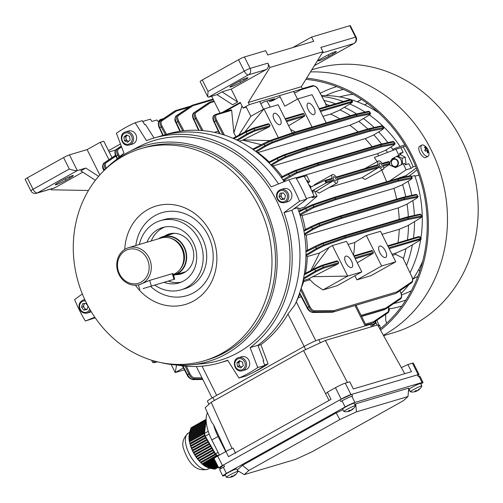 <?xml version="1.0" encoding="UTF-8"?>
<svg xmlns="http://www.w3.org/2000/svg" width="503" height="503" viewBox="0 0 503 503"><rect width="100%" height="100%" fill="white"/><g stroke="black" fill="none" stroke-linecap="round" stroke-linejoin="round"><path stroke-width="0.75" d="M200.785 462.597L199.804 461.553A20.409 9.205 -119.2 0 1 190.209 444.495A20.409 9.205 -119.2 0 1 190.153 444.3A20.409 9.205 -119.2 0 1 190.103 444.092L204.79 435.9L204.664 435.026L189.889 443.3L190.115 444.086L205.067 435.724M214.724 468.708L215.089 469.079L218.396 467.23M218.321 467.073L214.618 469.142L213.398 468.953L217.975 466.388M212.87 468.438L213.398 468.953M217.805 466.048L212.807 468.846L211.662 468.62L217.466 465.369M211.115 468.111L211.662 468.62M217.296 465.03L211.103 468.494L210.028 468.224L216.956 464.344M209.474 467.721L210.028 468.224M216.787 464.005L209.506 468.079L208.506 467.765L216.441 463.326M207.953 467.262L208.506 467.765M216.271 462.986L208.028 467.595L207.11 467.237L215.932 462.301M206.557 466.74L207.11 467.237M215.762 461.961L206.67 467.048L205.834 466.646L215.422 461.282M205.281 466.143L205.834 466.646M215.246 460.943L205.438 466.432L204.671 465.985L214.907 460.258M204.13 465.476L204.671 465.985M214.737 459.918L204.312 465.753L203.621 465.262L214.397 459.239M203.093 464.753L203.621 465.262M214.228 458.899L203.294 465.011L202.615 464.439L217.271 456.234L217.101 455.611L216.636 455.429L202.024 463.867L200.999 462.823L215.881 454.473L205.262 436.202L204.476 433.404L206.079 420.244M201.86 463.697L202.615 464.439M200.446 462.219L199.358 460.993L214.379 452.587L215.177 453.976L200.42 462.207L201.005 462.829L215.881 454.473M200.42 462.207L200.986 462.81M198.83 460.371L197.805 459.101L213.171 450.506L213.976 451.895L198.792 460.358L199.358 460.993M197.308 458.459L196.359 457.158L211.97 448.418L212.775 449.808L197.264 458.459L197.805 459.101M195.906 456.491L195.032 455.14L210.77 446.337L211.574 447.727L195.849 456.491L196.359 457.158M194.617 454.454L193.825 453.065L209.569 444.256L210.367 445.645L194.56 454.46L195.032 455.14M193.448 452.354L192.737 450.914L208.368 442.168L209.166 443.558L193.391 452.36L193.825 453.065M192.398 450.185L191.762 448.701L207.167 440.087L207.965 441.477L192.347 450.185L192.737 450.914M191.461 447.953L190.901 446.431L205.96 438L206.764 439.389L191.423 447.947L191.762 448.701M190.631 445.658L190.178 444.237L204.828 436.038L205.564 437.308L190.606 445.645L190.901 446.431M189.889 443.3L190.153 444.3M202.722 464.539L215.498 457.39M216.699 455.655L215.668 454.618M204.564 435.089L204.161 433.643L204.52 434.001L204.558 433.687M189.763 442.854L189.499 441.848L204.161 433.643M208.242 431.297L204.476 433.404L204.08 432.982L189.348 441.219L189.524 441.904M189.348 441.219L189.185 440.345L204.205 431.945L204.608 432.347M204.08 432.982L204.205 431.945M204.671 431.832L204.268 431.429L189.122 439.899L189.285 440.59M189.122 439.899L189.027 438.987L204.394 430.392L204.796 430.794M204.268 431.429L204.394 430.392M204.859 430.272L204.457 429.87L188.996 438.522L189.147 439.22M188.996 438.522L188.971 437.572L204.589 428.839L204.985 429.241M204.457 429.87L204.589 428.839M205.048 428.719L204.652 428.317L188.983 437.082L189.122 437.786M188.983 437.082L189.034 436.088L204.778 427.286L205.174 427.688M204.652 428.317L204.778 427.286M205.237 427.166L204.84 426.764L189.084 435.579L189.222 436.283M189.084 435.579L189.216 434.535L204.966 425.727L205.362 426.129M204.84 426.764L204.966 425.727M205.425 425.613L205.029 425.211L189.304 434.007L189.442 434.711M189.304 434.007L189.518 432.92L205.155 424.174L205.551 424.576M205.029 425.211L205.155 424.174M205.614 424.06L205.218 423.658L189.65 432.366L189.794 433.07M189.65 432.366L189.939 431.241L205.343 422.621L205.74 423.023M205.218 423.658L205.343 422.621M205.802 422.507L205.406 422.105L190.103 430.662L190.26 431.36M190.103 430.662L190.467 429.493L205.532 421.068L205.928 421.47M205.406 422.105L205.532 421.068M205.991 420.954L205.595 420.552L190.662 428.902L190.832 429.587M190.662 428.902L191.052 427.808L205.771 419.565L206.142 419.942M205.595 420.552L205.708 419.609M191.052 427.808L205.771 419.565M206.142 419.326L191.505 427.764M191.448 427.55L206.142 419.276M199.326 460.981L214.379 452.587M197.761 459.101L213.171 450.506M196.308 457.158L211.97 448.418M194.975 455.146L211.009 446.174M193.768 453.065L209.569 444.256M192.68 450.914L208.368 442.168M191.718 448.701L207.167 440.087M190.87 446.419L205.96 438M202.149 463.967L217.101 455.611M217.824 456.007L215.636 454.052M201.206 463.043A20.535 9.261 -119.2 0 1 190.14 444.47A20.535 9.261 -119.2 0 1 189.618 442.319M205.262 436.202L209.191 434.007M215.441 453.851L218.088 452.367M217.428 455.863L219.321 454.8M404.745 373.698L401.331 367.605L407.883 364.562L411.46 371.704L353.364 388.945L349.786 381.802L345.247 383.148L350.968 394.578A8.023 0.723 153.4 0 0 341.185 399.118L222.458 465.533A8.023 0.723 153.4 0 0 218.824 468.079A8.023 0.723 153.4 0 0 219.748 467.979L220.452 467.771L220.911 468.689M347.441 382.494L325.366 340.443L377.627 324.938L401.356 367.592M345.247 383.148A8.023 0.723 -26.6 0 0 335.457 387.694L327.428 392.183L325.611 393.824L329.05 400.419M325.366 340.443L303.573 350.566L325.661 393.78M303.573 350.566L211.172 402.274L205.18 407.675L211.776 422.419L213.63 424.84L226.017 451.424M232.053 448.494L211.172 402.274M327.428 392.183L331.005 399.325L228.513 456.661L225.922 451.48A6.206 0.56 -26.6 0 1 233.115 448.085L235.599 453.304M225.715 451.593L218.063 436.478A30.482 13.744 -119.2 0 1 213.63 424.84M208.934 404.299L207.431 401.3A12.034 1.088 -26.6 0 1 212.882 397.483L304.114 346.454A12.034 1.088 -26.6 0 1 318.789 339.638L370.415 324.316A12.034 1.088 -26.6 0 1 371.805 324.171L372.893 326.346M417.842 375.647A8.023 0.723 153.4 0 0 419.074 374.546A8.023 0.723 153.4 0 0 418.15 374.641L350.968 394.578M407.883 364.562L412.429 363.21A8.023 0.723 -26.6 0 1 413.353 363.116L419.074 374.546M219.465 455.089L211.813 439.974A30.482 13.744 -119.2 0 1 207.425 412.693M225.922 451.48L217.717 456.07L222.458 465.533M218.824 468.079L214.083 458.61A8.023 0.723 -26.6 0 1 217.717 456.07M303.623 201.301A133.157 118.243 73.5 0 1 303.718 201.54L291.815 210.311A117.111 104.002 -106.5 0 1 257.92 345.303L250.142 347.611L257.731 367.555A137.967 122.518 73.5 0 1 248.589 373.27A137.967 122.518 73.5 0 1 238.982 378.042L246.055 375.948A137.967 122.518 -106.5 0 0 255.662 371.17A137.967 122.518 -106.5 0 0 264.804 365.461L263.056 360.871L263.761 360.657A133.157 118.243 73.5 0 1 263.138 361.097M175.874 274.644A20.856 18.523 -106.5 0 0 180.973 273.965A20.856 18.523 -106.5 0 0 184.343 272.544A20.856 18.523 -106.5 0 0 192.127 246.759A20.856 18.523 -106.5 0 0 169.109 233.977A20.856 18.523 -106.5 0 0 165.745 235.404A20.856 18.523 -106.5 0 0 164.462 236.196M170.184 233.7A20.856 18.523 -106.5 0 0 167.864 234.769A20.856 18.523 -106.5 0 0 166.581 235.567M164.11 282.353A28.878 25.64 -106.5 0 0 179.011 282.919A28.878 25.64 -106.5 0 0 183.677 280.951A28.878 25.64 -106.5 0 0 194.454 245.244A28.878 25.64 -106.5 0 0 162.588 227.551A28.878 25.64 -106.5 0 0 157.923 229.519A28.878 25.64 -106.5 0 0 147.002 242.213M164.739 227.023A28.878 25.64 -106.5 0 0 162.167 228.255A28.878 25.64 -106.5 0 0 151.246 240.956M154.773 285.126A36.097 32.054 -106.5 0 0 181.067 289.835L184.601 288.791A36.097 32.054 -106.5 0 0 190.436 286.326A36.097 32.054 -106.5 0 0 203.904 241.698A36.097 32.054 -106.5 0 0 164.066 219.578L160.532 220.628A36.097 32.054 -106.5 0 0 154.704 223.087A36.097 32.054 -106.5 0 0 139.331 244.489M181.067 289.835A36.097 32.054 -106.5 0 0 186.896 287.376A36.097 32.054 -106.5 0 0 200.37 242.748A36.097 32.054 -106.5 0 0 160.532 220.628M135.408 285.226A51.337 45.591 -106.5 0 0 193.693 300.951A51.337 45.591 -106.5 0 0 210.788 232.864A51.337 45.591 -106.5 0 0 147.907 209.518A51.337 45.591 -106.5 0 0 124.775 249.394M150.548 286.377A43.315 38.467 -106.5 0 0 193.655 292.759A43.315 38.467 -106.5 0 0 208.079 235.31A43.315 38.467 -106.5 0 0 155.018 215.611A43.315 38.467 -106.5 0 0 135.829 245.527M123.266 156.112A110.698 98.299 -106.5 0 0 81.951 292.972A110.698 98.299 -106.5 0 0 204.117 360.814A110.698 98.299 -106.5 0 0 221.993 353.263A110.698 98.299 -106.5 0 0 263.308 216.403A110.698 98.299 -106.5 0 0 141.142 148.567A110.698 98.299 -106.5 0 0 123.266 156.112M204.117 360.814L207.651 359.764A110.698 98.299 -106.5 0 0 225.526 352.213A110.698 98.299 -106.5 0 0 266.841 215.353A110.698 98.299 -106.5 0 0 144.675 147.517L141.142 148.567M160.564 362.531A112.546 99.94 -106.5 0 0 191.53 364.788A112.546 99.94 -106.5 0 0 226.35 353.861A112.546 99.94 -106.5 0 0 264.521 205.991A112.546 99.94 -106.5 0 0 128.422 152.101A112.546 99.94 -106.5 0 0 125.976 153.421A112.546 99.94 -106.5 0 0 103.7 170.882M191.53 364.788L202.728 363.688A114.709 101.864 -106.5 0 0 238.215 352.553A114.709 101.864 -106.5 0 0 277.122 201.841A114.709 101.864 -106.5 0 0 138.407 146.914L128.422 152.101M257.731 367.555L264.804 365.461M116.262 159.703A117.111 104.002 -106.5 0 1 123.989 153.201L116.4 133.257A137.967 122.518 73.5 0 1 135.15 122.77L142.223 120.67L144.826 124.775L145.537 124.568L154.088 138.029M284.189 181.646A117.111 104.002 -106.5 0 0 283 179.892A117.111 104.002 -106.5 0 0 281.517 177.785A117.111 104.002 -106.5 0 0 270.771 164.795A117.111 104.002 -106.5 0 0 268.916 162.884A117.111 104.002 -106.5 0 0 255.618 151.334A117.111 104.002 -106.5 0 0 253.317 149.668A117.111 104.002 -106.5 0 0 246.231 145.046A117.111 104.002 -106.5 0 0 236.718 139.966A117.111 104.002 -106.5 0 0 233.794 138.646A117.111 104.002 -106.5 0 0 222.999 134.634A117.111 104.002 -106.5 0 0 219.968 133.748A117.111 104.002 -106.5 0 0 201.741 130.516A117.111 104.002 -106.5 0 0 199.069 130.34A117.111 104.002 -106.5 0 0 182.727 130.887A117.111 104.002 -106.5 0 0 180.319 131.214A117.111 104.002 -106.5 0 0 167.543 134.037L161.532 135.823A117.111 104.002 -106.5 0 1 278.511 183.941A117.111 104.002 -106.5 0 0 161.532 135.823L153.755 138.13A117.111 104.002 -106.5 0 0 146.486 140.62L135.15 122.77M153.755 138.13A117.111 104.002 -106.5 0 1 271.161 186.902L288.766 179.797A137.967 122.518 73.5 0 1 299.499 201.231L284.038 212.618L291.815 210.311A117.111 104.002 -106.5 0 1 257.92 345.303L263.761 360.657M94.803 317.204L85.365 321.015A137.967 122.518 73.5 0 1 74.633 299.587L82.329 293.915M85.365 321.015L95.212 317.795M238.982 378.042L227.645 360.192A117.111 104.002 -106.5 0 1 220.377 362.682A117.111 104.002 -106.5 0 1 177.188 365.052M299.499 201.231L306.572 199.131A137.967 122.518 -106.5 0 0 295.839 177.704L288.766 179.797M303.718 201.54L306.572 199.131M250.142 347.611A117.111 104.002 -106.5 0 0 284.038 212.618M168.323 281.083A28.878 25.64 -106.5 0 0 181.105 282.183M177.993 274.016A20.856 18.523 -106.5 0 0 182.023 273.619M241.798 366.964A3.207 2.848 73.5 0 1 240.836 366.712A3.207 2.848 73.5 0 1 238.982 364.153A3.207 2.848 73.5 0 1 239.956 361.236A3.207 2.848 73.5 0 1 240.233 361.028M238.548 357.652A6.816 6.055 73.5 0 1 239.403 357.47A6.816 6.055 73.5 0 1 246.42 362.94A6.816 6.055 73.5 0 1 242.427 370.724L241.541 370.912C234.253 372.239 231.336 359.375 238.548 357.652L241.641 356.734A6.816 6.055 73.5 0 1 242.503 356.552A6.816 6.055 73.5 0 1 249.513 362.022A6.816 6.055 73.5 0 1 245.521 369.806L242.427 370.724A6.816 6.055 73.5 0 1 241.572 370.906M241.654 367.089L239.277 365.977L238.686 362.33L240.208 361.022M236.919 362.852L239.459 360.67L242.584 362.135L243.175 365.782L240.635 367.97L237.504 366.505L236.919 362.852L238.686 362.33M239.277 365.977L237.504 366.505M308.817 184.714L310.678 186.28L309.741 186.556M310.678 186.28L310.904 188.952M225.445 475.316L223.678 475.838A8.023 0.723 -26.6 0 1 222.76 475.932L219.679 469.789A8.023 0.723 -26.6 0 1 223.319 467.249L224.564 466.551L223.709 464.835L339.934 399.822L340.789 401.532L342.04 400.834A8.023 0.723 -26.6 0 1 351.823 396.289L352.534 396.081L351.672 394.365L417.446 374.854L418.301 376.565L419.012 376.357A8.023 0.723 -26.6 0 1 419.936 376.263L423.01 382.406A8.023 0.723 -26.6 0 1 420.854 384.085M222.76 475.932A8.023 0.723 -26.6 0 1 226.394 473.392L345.115 406.977A8.023 0.723 -26.6 0 1 354.904 402.431L422.086 382.5A8.023 0.723 -26.6 0 1 423.01 382.406M336.155 412.919L339.865 419.559L356.457 411.85L355.728 403.834L408.763 388.096L407.977 396.565L403.375 400.715L312.338 451.637L295.745 459.346L244.225 474.631L248.828 470.481L242.427 465.35L336.155 412.919L342.996 409.744M237.183 470.085L242.427 465.35M237.372 470.468L244.225 474.631M354.64 404.337L355.728 403.834M356.457 411.85L407.977 396.565M339.865 419.559L248.828 470.481M409.649 390.385L408.493 391.032M238.818 471.349L237.831 471.638M223.709 464.835L220.452 467.771M351.672 394.365L339.934 399.822M233.87 475.681L233.964 475.876A10.406 4.69 -119.2 0 0 234.241 475.719A10.431 10.431 0 0 0 237.869 471.556A6.42 0.578 153.4 0 0 237.881 471.474L236.643 469.016A6.42 0.578 153.4 0 0 235.907 469.092A6.42 0.578 153.4 0 0 229.318 472.053A6.42 0.578 153.4 0 0 225.168 474.763L226.4 477.221A6.42 0.578 153.4 0 0 226.469 477.265A10.431 10.431 0 0 0 230.097 477.328A10.205 4.445 94.3 0 0 230.154 477.322M237.881 471.474A6.42 0.578 153.4 0 0 237.139 471.556A6.42 0.578 153.4 0 0 229.311 475.19A6.42 0.578 153.4 0 0 226.4 477.221M233.964 475.876A10.406 9.236 -106.5 0 0 235.706 474.342A10.205 3.521 -151.2 0 1 235.083 474.53A10.406 9.236 73.5 0 1 233.342 476.058A10.406 4.69 -119.2 0 1 232.015 475.951A10.205 7.388 118.8 0 1 231.474 476.284A10.205 7.388 118.8 0 1 230.915 476.567A10.406 4.69 60.8 0 0 232.241 476.674A10.406 9.236 73.5 0 1 230.066 477.334A10.205 4.445 94.3 0 0 230.097 477.328M231.43 477.001A10.406 9.236 -106.5 0 0 232.864 476.492A10.406 4.69 60.8 0 0 233.694 475.813M232.656 476.071L232.864 476.492M231.914 476.02L232.241 476.674M282.372 192.989A3.207 2.848 73.5 0 0 281.315 194.435L280.756 196.12L282.9 199.069L284.509 198.867A3.207 2.848 73.5 0 1 281.825 197.597A3.207 2.848 73.5 0 1 281.19 196.063A3.207 2.848 73.5 0 1 281.315 194.435L281.774 193.064M280.762 189.562L283.855 188.644A6.816 6.055 73.5 0 1 291.815 194.416A6.816 6.055 73.5 0 1 287.735 201.716L284.641 202.634A6.816 6.055 73.5 0 0 288.722 195.334A6.816 6.055 73.5 0 0 280.762 189.562C277.625 190.8 276.229 193.246 276.575 196.906C277.782 201.357 280.473 203.269 284.641 202.634M281.133 199.597L278.983 196.642L280.114 193.271L283.384 192.863L285.528 195.812L284.402 199.182L281.133 199.597L282.9 199.069M280.756 196.12L278.983 196.642M419.722 146.254A6.42 2.892 60.8 0 0 419.665 146.285A6.42 2.892 60.8 0 0 420.238 153.239A6.42 2.892 60.8 0 0 425.871 157.514A6.42 2.892 60.8 0 0 425.928 157.489A6.42 2.892 60.8 0 0 425.984 157.452M424.192 145.499A6.42 2.892 60.8 0 0 421.872 145.053A6.42 2.892 60.8 0 0 421.816 145.078A6.42 2.892 60.8 0 0 422.357 151.969A6.42 2.892 60.8 0 0 428.028 156.314A6.42 2.892 60.8 0 0 428.084 156.282A6.42 2.892 60.8 0 0 428.971 154.037A10.431 10.431 0 0 0 424.192 145.499M424.614 149.976A10.205 5.583 62.1 0 1 424.966 150.592A10.205 5.583 62.1 0 1 425.293 151.214L426.689 150.498A10.406 9.287 63.6 0 1 427.512 152.918A10.205 2.125 -1.5 0 0 428.084 152.635A10.406 9.287 -116.4 0 0 427.254 150.215L427.896 149.925A10.205 10.186 41.8 0 0 427.217 148.687L426.582 148.976A10.406 9.287 -116.4 0 0 424.997 146.983A10.205 2.477 124 0 0 424.425 147.266A10.406 9.287 63.6 0 1 426.01 149.259L424.614 149.976M424.658 150.051L426.582 148.976M424.727 150.177L427.217 148.687M426.701 150.529L427.254 150.215M427.437 152.591L428.084 152.635M424.645 150.026L426.01 149.259M424.695 147.549L424.997 146.983M402.595 164.097L402.136 158.231L405.28 157.301L406.066 164.632M401.268 164.783A5.816 5.162 -106.5 0 0 400.583 159.218A5.816 5.162 -106.5 0 0 396.232 156.596M400.086 154.377L405.28 157.301M402.136 158.231L397.559 155.911M379.639 163.066A2.408 1.088 60.8 0 0 379.539 163.11A2.408 1.088 60.8 0 0 379.708 165.632A2.408 1.088 60.8 0 0 381.79 167.354A2.408 1.088 60.8 0 0 381.89 167.31A2.408 1.088 60.8 0 0 381.72 164.789A2.408 1.088 60.8 0 0 379.639 163.066M333.671 176.704A2.408 1.088 60.8 0 0 333.571 176.748A2.408 1.088 60.8 0 0 333.74 179.269A2.408 1.088 60.8 0 0 335.822 180.992A2.408 1.088 60.8 0 0 335.922 180.948A2.408 1.088 60.8 0 0 335.752 178.427A2.408 1.088 60.8 0 0 333.671 176.704M365.417 179.25L365.033 179.464L362.078 177.704L378.734 167.436L337.463 179.684M332.929 180.049L332.766 181.074L325.825 183.136L326.441 181.973L332.929 180.049A4.81 2.169 60.8 0 0 336.891 183.136A4.81 2.169 60.8 0 0 337.098 183.048A4.81 2.169 60.8 0 0 337.136 178.804L378.897 166.411A4.81 2.169 60.8 0 0 382.858 169.498A4.81 2.169 60.8 0 0 383.066 169.41A4.81 2.169 60.8 0 0 383.104 165.16L389.592 163.236L389.85 164.041L383.682 168.392M378.897 166.411L378.734 167.436M319.449 192.888L319.065 193.108L316.11 191.341L332.766 181.074M379.784 252.619A6.42 2.892 -119.2 0 1 379.482 246.181A6.42 2.892 -119.2 0 1 385.443 250.94A6.42 2.892 -119.2 0 1 385.751 257.379A6.42 2.892 -119.2 0 1 379.784 252.619M313.903 108.076A6.42 2.892 60.8 0 0 307.943 103.316A6.42 2.892 60.8 0 0 308.245 109.755A6.42 2.892 60.8 0 0 314.205 114.514A6.42 2.892 60.8 0 0 313.903 108.076M274.298 119.827A6.42 2.892 -119.2 0 1 273.997 113.389A6.42 2.892 -119.2 0 1 279.957 118.148A6.42 2.892 -119.2 0 1 280.265 124.587A6.42 2.892 -119.2 0 1 274.298 119.827M351.496 261.013A6.42 2.892 60.8 0 0 345.536 256.247A6.42 2.892 60.8 0 0 345.844 262.692A6.42 2.892 60.8 0 0 351.804 267.451A6.42 2.892 60.8 0 0 351.496 261.013M389.687 180.866L406.185 169.8L403.18 163.796L395.61 167.618L389.938 165.261L389.58 164.28M399.948 154.1L403.123 152.327L400.834 147.75L403.117 146.845A137.168 121.808 73.5 0 1 408.486 156.64A137.168 121.808 73.5 0 1 413.133 166.845L415.579 166.116M403.117 146.845L405.594 146.109M378.828 171.781L375.2 173.812M364.801 168.593L378.363 161.01A4.81 2.169 60.8 0 1 382.525 164.009L389.02 162.085L388.605 161.545L389.85 164.041M310.772 187.053L324.536 180.552M362.078 177.704L329.232 187.449M378.363 161.01A4.81 2.169 60.8 0 0 378.325 165.254L336.557 177.647A4.81 2.169 60.8 0 0 332.395 174.648A4.81 2.169 60.8 0 0 332.357 178.898L331.578 178.452L324.661 180.508M326.032 182.973L324.787 180.476L325.862 180.822L326.441 181.973M159.08 121.676L158.91 120.927L159.596 120.035L160.602 119.469L161.092 119.708L160.602 119.469L161.092 119.708L158.91 120.927M161.884 119.714L161.092 119.708M160.633 119.45L159.596 120.035M389.46 162.777L392.227 158.678L398.885 155.22L395.88 149.221L374.364 157.452L377.105 161.708M381.758 170.14L386.675 181.759M400.834 147.75L395.88 149.221M406.185 169.8L411.133 168.329L408.845 163.752L405.311 164.802L404.594 163.374L403.18 163.796M397.376 178.609L406.103 175.56L416.321 167.952M413.133 166.845L411.133 168.329M397.923 156.131L400.3 154.805L398.885 155.22M403.123 152.327L399.583 153.377L400.3 154.805M376.942 325.145L375.842 322.222M393.258 150.221A117.111 104.002 -106.5 0 0 391.032 146.926A117.111 104.002 -106.5 0 1 392.629 149.265L404.84 144.845M387.863 142.601A117.111 104.002 -106.5 0 0 378.684 131.918A117.111 104.002 -106.5 0 1 387.863 142.601M374.207 127.511A117.111 104.002 -106.5 0 0 363.405 118.557A117.111 104.002 -106.5 0 1 374.207 127.511M356.589 113.942A117.111 104.002 -106.5 0 0 344.348 107.328A117.111 104.002 -106.5 0 1 356.589 113.942M335.602 103.769A117.111 104.002 -106.5 0 0 324.045 100.418A117.111 104.002 -106.5 0 1 335.602 103.769M406.556 265.326A117.111 104.002 -106.5 0 0 412.385 244.785A117.111 104.002 -106.5 0 1 406.556 265.326M413.447 238.171A117.111 104.002 -106.5 0 0 414.529 221.597A117.111 104.002 -106.5 0 1 413.447 238.171M414.378 215.397A117.111 104.002 -106.5 0 0 412.806 200.59A117.111 104.002 -106.5 0 1 414.378 215.397M411.831 195.34A117.111 104.002 -106.5 0 0 408.096 181.262A117.111 104.002 -106.5 0 1 411.831 195.34M406.474 176.559A117.111 104.002 -106.5 0 0 406.103 175.56M329.591 105.555A117.111 104.002 -106.5 0 0 326.139 104.398M350.478 115.665A117.111 104.002 -106.5 0 0 340.034 109.912M367.863 128.982A117.111 104.002 -106.5 0 0 358.771 121.368M381.57 144.015A117.111 104.002 -106.5 0 0 373.811 134.892M387.517 152.422A117.111 104.002 -106.5 0 0 385.939 150.051M400.313 177.949A117.111 104.002 -106.5 0 0 400.092 177.345M405.732 196.711A117.111 104.002 -106.5 0 0 402.595 184.626M408.348 216.743A117.111 104.002 -106.5 0 0 407.065 204.08M407.43 239.956A117.111 104.002 -106.5 0 0 408.505 225.225M403.419 258.712A117.111 104.002 -106.5 0 0 405.971 248.595M391.988 146.335A0.805 0.358 58.5 0 0 392.026 146.316L385.417 150.366L391.988 146.335C394.189 144.952 394.893 144.292 394.094 144.367L380.972 146.926A0.805 0.755 -101 0 0 381.261 145.864L394.786 143.336L394.069 141.903L380.733 144.814A0.805 0.755 -102.7 0 0 379.891 144.392L379.891 144.392A0.805 0.755 -102.7 0 0 379.859 144.399M378.734 155.779A112.779 100.154 -106.5 0 0 377.363 153.736L385.417 150.366M316.11 191.341L314.821 191.725M313.991 185.532L314.57 184.62L332.395 174.648M377.363 153.736L295.953 177.892M286.679 180.646L285.427 181.011A112.779 100.154 -106.5 0 1 285.497 181.118M296.33 178.527L304.108 176.22A137.168 121.808 73.5 0 1 314.124 196.22L312.13 197.704L317.079 196.239L304.208 207.236L299.637 208.594L297.543 207.77L293.727 208.908M300.285 210.411A112.779 100.154 -106.5 0 0 299.637 208.594M158.722 122.198L156.842 119.997L151.887 121.462L150.41 119.161L142.714 121.443M314.124 196.22L306.346 198.528A137.168 121.808 -106.5 0 0 297.411 180.37M258.008 345.536L260.875 344.687A117.111 104.002 -106.5 0 0 287.955 314.105L294.884 304.843A117.111 104.002 -106.5 0 0 299.669 292.909A117.111 104.002 -106.5 0 0 300.681 289.759A117.111 104.002 -106.5 0 0 303.617 278.077A117.111 104.002 -106.5 0 0 304.227 274.776A117.111 104.002 -106.5 0 0 305.975 254.814A117.111 104.002 -106.5 0 0 305.962 251.871A117.111 104.002 -106.5 0 0 304.403 233.744A117.111 104.002 -106.5 0 0 303.95 231.059A117.111 104.002 -106.5 0 0 299.832 214.36A117.111 104.002 -106.5 0 0 299.015 211.876A117.111 104.002 -106.5 0 0 297.543 207.77M312.432 204.721L334.011 197.396A0.805 0.654 71.3 0 1 334.916 197.792L313.18 205.167L299.015 211.876L298.876 211.128L305.667 207.676M260.875 344.687L268.093 363.895A137.168 121.808 73.5 0 1 253.726 372.233M268.093 363.895L264.597 364.926M218.277 131.189L214.316 132.371M222.999 134.634L215.774 120.927C214.165 117.463 214.121 115.294 215.636 114.426A0.805 0.71 73.5 0 1 215.768 114.376L231.084 109.83L231.65 110.314L233.876 132.93L235.932 136.69M231.65 110.314L216.611 114.778C215.284 115.533 215.328 117.425 216.743 120.456L224.464 135.1M238.85 135.162L250.852 116.281L263.974 108.944L244.709 132.082M266.999 100.99L270.218 107.089M278.373 137.69L263.974 108.944L278.121 104.743L292.243 132.949M183.463 367.951L175.22 372.566L184.45 369.824M176.578 365.008L175.22 372.566L171.171 364.486M155.71 361.393L154.364 362.663L157.288 361.795M325.724 106.705L326.346 104.976L318.581 90.238C316.852 87.302 315.155 85.9 313.495 86.032L300.574 89.867M366.335 235.492L380.482 231.298L395.767 261.824L381.626 266.018L366.335 235.492L354.69 242.496L348.082 244.458M395.767 261.824L371.025 275.663L356.885 279.863L381.626 266.018M354.929 275.751L356.885 279.863M337.966 261.239L322.643 265.785L314.746 269.287L304.227 274.776L304.453 273.839L314.733 268.476A0.805 0.365 62.5 0 1 314.759 268.464L321.675 265.414A0.805 0.71 73.5 0 1 321.788 265.364L336.878 260.887L337.966 261.239L338.682 262.667L338.142 263.805L308.905 278.706L314.463 284.208L322.939 289.935L337.079 285.735L361.82 271.897L346.536 241.371L332.395 245.565L319.587 252.915L307.308 256.555L306.057 255.801L305.975 254.814L316.393 248.545L323.712 244.911L345.291 237.215A0.805 0.654 70.4 0 1 345.096 238.252L323.517 245.948L317.123 249.142L306.057 255.801M309.999 279.787L303.68 281.661L301.171 288.276L309.766 306.371C311.175 309.068 312.677 310.527 314.274 310.747L333.979 310.584L396.867 291.922L411.85 281.793C412.869 280.8 412.787 278.92 411.599 276.153L403.01 258.058L395.616 254.386L392.503 255.304M397.98 242.76A112.779 100.154 -106.5 0 0 399.244 229.28L382.029 234.385M399.244 229.28L407.889 225.589L418.961 218.924C421.174 217.56 421.885 216.919 421.093 216.994L407.99 219.591A0.805 0.755 -101.2 0 0 408.279 218.528L421.784 215.957L420.715 214.599L407.757 217.485L408.279 218.528L407.713 217.497L344.825 236.159L345.347 237.202L408.235 218.541A0.805 0.71 73.5 0 1 407.99 219.591L345.096 238.252A0.805 0.71 73.5 0 0 345.347 237.202L344.769 236.177L323.045 243.578L305.962 251.871L306.044 251.003L315.538 246.118M395.616 254.386A112.779 100.154 -106.5 0 0 395.943 253.072L391.975 254.248M395.943 253.072L405.286 248.991L418.15 241.352C420.596 239.849 421.206 239.239 419.992 239.522L389.177 248.664M354.69 242.496A112.779 100.154 73.5 0 1 353.521 255.323M371.535 250.62A0.805 0.71 -106.5 0 1 372.503 250.991L373.213 252.418A0.805 0.71 -106.5 0 1 372.962 253.474L357.268 262.799M339.865 118.815A112.779 100.154 -106.5 0 0 330.54 114.093L322.92 116.35M330.54 114.093L339.487 110.226L349.491 104.24C351.93 102.731 352.546 102.115 351.327 102.398L320.512 111.54M290.489 129.447A112.779 100.154 73.5 0 1 295.311 132.031M302.863 113.496A0.805 0.71 -106.5 0 1 303.831 113.867L304.548 115.294A0.805 0.71 -106.5 0 1 304.296 116.35L288.628 125.731M269.3 124.115L253.977 128.661A0.805 0.71 -106.5 0 0 253.122 128.24L268.212 123.769L269.3 124.115L270.017 125.543L269.476 126.681L242.666 140.161L261.353 144.675M242.666 140.161L239.221 141.186M252.852 149.083A112.779 100.154 -106.5 0 0 249.859 147.222L246.231 145.046M246.099 131.352L253.009 128.29A0.805 0.71 -106.5 0 1 253.122 128.24L246.068 131.365A0.805 0.365 -117.7 0 1 246.099 131.352M269.476 126.681L254.436 131.145L247.658 134.458L237.68 140.425M309.056 278.851L304.007 280.347A112.779 100.154 -106.5 0 1 303.68 281.661M319.587 252.915L310.898 270.469M305.51 273.286A112.779 100.154 -106.5 0 0 307.308 256.555M338.142 263.805L323.102 268.269L316.312 271.563L303.447 279.209L304.007 280.347M325.548 104.209L326.321 104.731L318.581 90.238M349.566 104.196A0.805 0.358 -120.9 0 1 349.528 104.222L339.487 110.226M367.467 116.092A0.805 0.358 58.8 0 0 367.504 116.074L358.249 121.676L367.467 116.092C369.68 114.722 370.39 114.074 369.592 114.15L356.482 116.734L293.589 135.395A0.805 0.71 -106.5 0 0 293.84 134.339L356.728 115.677L356.206 114.64L293.318 133.301L293.783 134.358A0.805 0.654 70.3 0 1 293.589 135.395L272.016 143.097L265.634 146.31L256.411 151.893L255.618 151.334L264.899 145.713L272.211 142.066L293.783 134.358L293.262 133.314L271.538 140.733L253.317 149.668L252.663 149.184L264.044 143.286M403.01 258.058L411.599 276.153M418.15 241.352A0.805 0.358 -120.7 0 0 418.188 241.333L405.286 248.991M418.961 218.924A0.805 0.358 59 0 0 418.999 218.912L407.889 225.589M303.447 279.209L303.617 278.077L315.588 270.966L323.354 267.212L338.682 262.667M299.669 292.909L299.536 293.412L299.669 292.909L307.44 307.553C309.175 310.571 310.973 312.193 312.822 312.426L332.747 312.143L333.652 311.634L313.941 311.803C312.118 311.552 310.395 309.892 308.779 306.805L300.681 289.759L301.171 288.276M304.447 273.839L314.702 268.489M415.025 199.238A0.805 0.358 58.7 0 0 415.063 199.219L406.487 204.425L415.025 199.238C417.232 197.861 417.943 197.207 417.144 197.283L404.028 199.861A0.805 0.755 -101.1 0 0 404.318 198.798L417.836 196.252L416.748 194.85L403.796 197.754A0.805 0.755 -102.6 0 0 402.953 197.333L402.953 197.333A0.805 0.755 -102.6 0 0 402.922 197.339M399.212 219.346A112.779 100.154 -106.5 0 0 398.187 207.921L406.487 204.425M398.187 207.921L306.252 235.203A112.779 100.154 -106.5 0 1 307.383 250.312M417.144 197.283A0.805 0.755 -101.1 0 0 417.433 196.22L416.748 194.85A0.805 0.755 -102.6 0 0 415.906 194.428L402.953 197.333A0.805 0.805 0 0 0 402.903 197.346A0.805 0.71 -106.5 0 1 403.752 197.767L404.28 198.811L403.752 197.767L340.864 216.428L341.386 217.472L404.28 198.811A0.805 0.71 -106.5 0 1 404.028 199.861L341.141 218.522L319.568 226.237L313.187 229.45L304.648 234.637L306.252 235.203M304.648 234.637L304.403 233.744L312.457 228.852L319.763 225.206L341.33 217.491L340.808 216.441L319.072 223.829L303.95 231.059L303.919 230.255L311.564 226.35M409.146 180.615A0.805 0.358 -121.4 0 0 409.19 180.596L402.042 184.959L409.146 180.615C411.353 179.231 412.058 178.578 411.265 178.647L398.143 181.212L335.25 199.873L313.69 207.601L300.203 215.177L301.989 215.642L393.924 188.361L402.042 184.959M396.685 199.188A112.779 100.154 -106.5 0 0 393.924 188.361M305.346 229.519A112.779 100.154 -106.5 0 0 301.989 215.642M300.203 215.177L299.832 214.36L306.579 210.235L313.878 206.57L335.438 198.842A0.805 0.654 70.3 0 1 335.25 199.873A0.805 0.71 73.5 0 0 335.495 198.823L398.389 180.162L397.86 179.112L334.973 197.773L335.438 198.842L334.973 197.773A0.805 0.71 73.5 0 0 334.118 197.352A0.805 0.805 0 0 0 334.086 197.365L334.086 197.365A0.805 0.71 73.5 0 1 334.118 197.352L397.012 178.691A0.805 0.71 73.5 0 1 397.86 179.112L397.904 179.099A0.805 0.755 -102.7 0 0 397.062 178.678L397.062 178.678A0.805 0.755 -102.7 0 0 397.03 178.691A0.805 0.71 73.5 0 0 396.905 178.735M358.086 131.88A112.779 100.154 -106.5 0 0 349.818 125.253L358.249 121.676M365.121 138.639L373.289 135.206L380.696 130.679C382.902 129.302 383.607 128.649 382.814 128.724L369.692 131.289L306.799 149.951L285.239 157.672L278.857 160.897L271.45 165.424L273.186 165.915L365.121 138.639A112.779 100.154 -106.5 0 1 372.151 146.687M380.696 130.679A0.805 0.358 -121.4 0 0 380.733 130.667L373.289 135.206M349.818 125.253L257.888 152.528A112.779 100.154 -106.5 0 1 269.18 161.928M282.246 176.591A112.779 100.154 -106.5 0 0 273.186 165.915M256.411 151.893L257.888 152.528M268.916 162.884L268.432 162.312L277.235 157.797A0.805 0.365 62.8 0 0 277.272 158.596L268.916 162.884M277.26 157.779L283.912 154.836A0.805 0.654 71.2 0 0 283.83 154.874L277.291 157.766A0.805 0.365 62.8 0 0 277.26 157.779L268.432 162.312M271.45 165.424L270.771 164.795L278.128 160.3L285.427 156.64L306.993 148.919A0.805 0.654 70.3 0 1 306.799 149.951A0.805 0.71 73.5 0 0 307.05 148.901L369.938 130.239L369.416 129.189L306.522 147.851L307.05 148.901L306.465 147.869L284.742 155.264L277.272 158.596L278.128 160.3A0.805 0.358 58.6 0 0 278.857 160.897M394.094 144.367A0.805 0.755 -101 0 0 394.383 143.305L393.686 141.909A0.805 0.755 -102.7 0 0 392.843 141.488L379.891 144.392A0.805 0.805 0 0 0 379.84 144.405A0.805 0.71 -106.5 0 1 380.689 144.826L381.217 145.876A0.805 0.71 -106.5 0 1 380.972 146.926L318.085 165.588A0.805 0.71 -106.5 0 0 318.33 164.538L381.217 145.876L380.689 144.826L317.802 163.488L318.273 164.556A0.805 0.654 70.3 0 1 318.085 165.588L296.519 173.321L283.579 180.583L283 179.892L289.414 175.956L296.713 172.284L318.273 164.556L317.745 163.506L296.009 170.888L281.517 177.785L281.158 177.144L288.502 173.403M283.579 180.583L285.427 181.011M294.884 304.843L298.254 297.663A112.779 100.154 -106.5 0 0 299.744 293.985M298.254 297.663L301.222 296.783M325.825 183.136L311.835 190.951M202.489 378.834L193.988 378.904C192.159 378.658 190.442 376.992 188.832 373.905L185.154 366.115M182.866 365.876L187.493 374.653C189.222 377.671 191.014 379.3 192.863 379.532L202.772 379.394M152.302 360.431L151.931 360.921L152.661 362.38L154.49 361.066M105.492 169.027L105.423 168.895C103.926 165.808 103.75 163.708 104.888 162.588L103.725 163.242A0.805 0.717 -124.1 0 0 103.675 163.268L115.52 155.264L103.725 163.242C102.555 164.38 102.643 166.531 103.995 169.693L104.272 170.278M121.273 146.052L116.055 149.58C114.879 150.711 114.967 152.868 116.312 156.037L117.495 158.571M118.934 157.301L117.803 155.201C116.3 152.12 116.118 150.02 117.256 148.907L121.311 146.153M174.422 111.245A0.805 0.717 56 0 1 174.516 111.188L159.482 121.342C158.307 122.481 158.388 124.637 159.728 127.812L163.192 135.332M165.424 134.666L161.256 126.951C159.753 123.87 159.57 121.776 160.702 120.657L175.434 110.673A0.805 0.717 55.9 0 1 176.446 110.987L161.721 120.978C160.727 121.952 160.897 123.782 162.218 126.473L166.48 134.358M182.727 130.887L177.766 121.657C176.27 118.576 176.094 116.47 177.232 115.357L191.97 105.36L176.031 116.023C174.855 117.161 174.943 119.318 176.283 122.493L180.319 131.214M208.613 102.832A0.805 0.717 55.9 0 1 208.701 102.769L193.686 112.917C192.517 114.049 192.605 116.206 193.951 119.374L199.069 130.34M201.741 130.516L195.378 118.576C193.888 115.489 193.718 113.382 194.856 112.263L209.613 102.26A0.805 0.717 55.9 0 1 210.631 102.587L195.874 112.584C194.881 113.565 195.038 115.401 196.346 118.098L203.023 130.629M214.391 115.124C212.857 115.998 212.832 118.205 214.309 121.745L213.932 121.984C212.448 118.739 212.511 116.495 214.121 115.244L215.636 114.426M236.718 139.966L246.929 133.855L254.688 130.088L270.017 125.543M254.436 131.145A0.805 0.71 73.5 0 0 254.688 130.088L253.977 128.661L246.086 132.182L233.794 138.646M388.75 247.809L420.992 238.403L420.263 236.951L419.527 237.039L388.039 246.382M320.084 110.685L352.326 101.285L351.597 99.827L319.367 109.258M369.592 114.15A0.805 0.755 -101.1 0 0 369.881 113.087L369.215 111.748A0.805 0.755 -102.5 0 0 368.372 111.326L355.407 114.206A0.805 0.805 0 0 0 355.351 114.219A0.805 0.71 -106.5 0 1 356.206 114.64L356.728 115.677A0.805 0.71 -106.5 0 1 356.482 116.734A0.805 0.755 -101.1 0 0 356.772 115.671L370.283 113.112L369.604 111.748L356.25 114.627A0.805 0.755 -102.5 0 0 355.407 114.206L355.407 114.206A0.805 0.755 -102.5 0 0 355.376 114.212M382.814 128.724A0.805 0.755 78.9 0 0 383.104 127.661L383.506 127.687L382.802 126.284L382.412 126.284L369.46 129.183A0.805 0.755 -102.6 0 0 368.617 128.755L368.617 128.755A0.805 0.755 -102.6 0 0 368.586 128.768A0.805 0.71 73.5 0 1 369.416 129.189L369.982 130.227A0.805 0.755 78.9 0 1 369.692 131.289A0.805 0.71 73.5 0 0 369.938 130.239L383.104 127.661L382.412 126.284A0.805 0.755 -102.6 0 0 381.57 125.863L382.802 126.284M411.265 178.647A0.805 0.755 78.9 0 0 411.548 177.584L411.957 177.616L410.85 176.188L397.904 179.099L398.433 180.149A0.805 0.755 78.9 0 1 398.143 181.212A0.805 0.71 73.5 0 0 398.389 180.162L411.548 177.584L410.85 176.188A0.805 0.755 -102.7 0 0 410.008 175.767L411.234 176.182M395.672 293.482A0.805 0.717 -124.1 0 0 395.704 293.469L332.797 312.137L395.691 293.475A0.805 0.365 60.8 0 0 395.723 293.456A0.805 0.365 60.8 0 0 395.735 293.45L396.615 292.96A0.805 0.365 60.8 0 0 396.641 292.947A0.805 0.717 -124.1 0 0 396.685 292.916L396.685 292.916A0.805 0.717 -124.1 0 0 396.867 291.922A0.805 0.71 -106.5 0 1 396.597 292.966A0.805 0.365 60.8 0 0 396.628 292.953A0.805 0.805 0 0 0 396.685 292.916L411.661 282.793A0.805 0.717 -124.1 0 0 411.85 281.793M332.747 312.143A0.805 0.692 89.2 0 1 332.452 312.225L332.452 312.225A0.805 0.805 0 0 0 332.665 312.187A0.805 0.71 -106.5 0 0 332.797 312.137A0.805 0.365 60.8 0 1 332.747 312.143M333.652 311.634A0.805 0.698 -90.5 0 0 333.979 310.584A0.805 0.71 -106.5 0 1 333.703 311.627A0.805 0.365 60.8 0 1 333.652 311.634M384.311 309.71A0.805 0.71 -106.5 0 0 384.449 309.685L361.626 316.456L384.581 309.628A0.805 0.717 -124.1 0 0 384.594 309.628A0.805 0.365 60.8 0 0 384.625 309.609L385.512 309.112M384.581 309.628A0.805 0.365 60.8 0 0 384.613 309.615A0.805 0.805 0 0 1 384.449 309.685A0.805 0.71 -106.5 0 0 384.581 309.628L385.493 309.119A0.805 0.365 60.8 0 0 385.524 309.106A0.805 0.365 60.8 0 0 385.537 309.1A0.805 0.717 -124.1 0 0 385.581 309.068L385.581 309.068A0.805 0.717 -124.1 0 0 385.77 308.075L400.765 297.939C401.79 296.946 401.715 295.06 400.539 292.287L399.835 290.791M373.163 322.788L372.27 323.284A0.805 0.365 -119.2 0 1 372.264 323.291L373.176 322.781A0.805 0.365 -119.2 0 0 373.188 322.775A0.805 0.717 -124 0 0 373.232 322.744L373.232 322.744A0.805 0.717 -124 0 0 373.421 321.757L388.435 311.609L388.656 306.993M371.962 323.385A0.805 0.71 73.5 0 0 372.101 323.36L365.995 325.171L372.226 323.31A0.805 0.71 73.5 0 1 372.101 323.36A0.805 0.805 0 0 0 372.264 323.291A0.805 0.717 55.9 0 1 372.207 323.316L365.882 324.951M174.535 111.169A0.805 0.365 60.8 0 0 174.522 111.176A0.805 0.805 0 0 0 174.466 111.213L159.438 121.368A0.805 0.717 56 0 1 159.482 121.342L160.702 120.657A0.805 0.717 55.9 0 1 161.721 120.978M213.291 99.657L192.982 105.68A0.805 0.71 -106.5 0 0 192.146 105.284A0.805 0.805 0 0 0 191.983 105.353A0.805 0.365 -119.2 0 1 192.001 105.347A0.805 0.365 -119.2 0 0 191.97 105.36A0.805 0.717 55.9 0 1 192.982 105.68L178.244 115.677C177.257 116.652 177.414 118.488 178.735 121.179L183.884 130.755M209.644 102.247A0.805 0.365 60.8 0 0 209.625 102.254L208.701 102.769A0.805 0.805 0 0 0 208.651 102.801L193.642 112.942A0.805 0.717 55.9 0 1 193.686 112.917L194.856 112.263A0.805 0.717 55.9 0 1 195.874 112.584M355.244 114.263A0.805 0.71 -106.5 0 1 355.351 114.219L292.463 132.88A0.805 0.71 -106.5 0 1 293.318 133.301L293.262 133.314A0.805 0.654 -108.9 0 0 292.432 132.886L292.432 132.886A0.805 0.654 -108.9 0 0 292.35 132.924L270.796 140.28M283.994 154.817L305.56 147.48A0.805 0.654 71.2 0 1 305.642 147.442L305.642 147.442A0.805 0.654 71.2 0 1 306.465 147.869L306.522 147.851A0.805 0.71 73.5 0 0 305.673 147.436A0.805 0.71 73.5 0 1 305.673 147.436A0.805 0.805 0 0 0 305.642 147.442L283.912 154.836A0.805 0.654 71.2 0 1 284.742 155.264L285.427 156.64A0.805 0.654 70.3 0 1 285.239 157.672M379.734 144.449A0.805 0.71 -106.5 0 1 379.84 144.405L316.947 163.066A0.805 0.71 -106.5 0 1 317.802 163.488L317.745 163.506A0.805 0.654 -108.8 0 0 316.915 163.079L316.915 163.079A0.805 0.654 -108.8 0 0 316.84 163.11L295.267 170.442M318.33 223.382L339.902 216.051A0.805 0.654 71.2 0 1 339.978 216.013L339.978 216.013A0.805 0.654 71.2 0 1 340.808 216.441L340.864 216.428A0.805 0.71 -106.5 0 0 339.99 216.013A0.805 0.805 0 0 0 339.978 216.013L318.248 223.401A0.805 0.654 71.2 0 1 319.072 223.829L319.763 225.206A0.805 0.654 -109.7 0 1 319.568 226.237M341.141 218.522A0.805 0.654 -109.7 0 0 341.33 217.491L341.386 217.472A0.805 0.71 -106.5 0 1 341.141 218.522M322.297 243.131L343.863 235.781A0.805 0.654 71.2 0 1 343.939 235.75L343.939 235.75A0.805 0.654 71.2 0 1 344.769 236.177L344.825 236.159A0.805 0.71 73.5 0 0 343.97 235.737A0.805 0.71 73.5 0 1 343.97 235.737A0.805 0.805 0 0 0 343.939 235.75L322.216 243.15A0.805 0.654 71.2 0 1 323.045 243.578L323.712 244.911A0.805 0.654 70.4 0 1 323.517 245.948M406.883 217.07A0.805 0.755 77.4 0 1 406.914 217.063L406.914 217.063A0.805 0.755 77.4 0 1 407.757 217.485L407.713 217.497A0.805 0.71 73.5 0 0 406.864 217.076L343.97 235.737M378.325 165.254L377.546 164.814L336.205 177.081M322.939 289.935L347.68 276.09L361.82 271.897M312.187 276.732L347.68 276.09L332.395 245.565M329.421 247.061L312.376 269.702M263.547 109.182L259.705 101.512M269.797 140.645L243.169 139.859M279.505 95.639L284.799 106.208L297.921 98.871L312.042 127.07M326.189 122.87L312.067 94.671L297.921 98.871M297.493 99.11L293.651 91.439M240.497 102.876L224.646 111.741M250.852 116.281L245.948 106.491M241.981 105.837L233.876 132.93M307.849 182.859L309.779 181.665L306.773 175.66L304.227 176.415M317.079 196.239L314.073 190.235L312.659 190.656L313.375 192.083L312.47 192.353M309.779 181.665L308.364 182.08L307.647 180.652L306.792 180.904M306.887 181.08L307.647 180.652M319.166 60.731A8.023 0.723 153.4 0 0 328.956 56.191L332.703 54.091A8.023 0.723 153.4 0 0 336.337 51.551A8.023 0.723 153.4 0 0 325.63 56.191L321.882 58.285A8.023 0.723 153.4 0 0 318.242 60.832A8.023 0.723 153.4 0 0 319.166 60.731M230.77 86.962A8.023 0.723 153.4 0 0 240.553 82.417L244.301 80.323A8.023 0.723 153.4 0 0 247.941 77.776A8.023 0.723 153.4 0 0 237.227 82.417L233.48 84.517A8.023 0.723 153.4 0 0 229.846 87.057A8.023 0.723 153.4 0 0 230.77 86.962M211.593 96.262L220.025 113.112M269.954 67.459L322.995 51.721L320.851 47.433L355.502 37.153L349.78 25.722L311.59 37.052L313.734 41.34L267.766 54.978L265.622 50.69L244.408 56.99L250.129 68.414L267.81 63.171L269.954 67.459L248.281 102.442L249.356 104.586L243.106 108.082L240.245 102.367L222.175 112.471M267.81 63.171A4.81 4.276 73.5 0 1 266.206 69.552L231.217 89.125L237.655 101.983L232.656 104.781L217.019 94.652L208.538 97.167L207.745 96.765L208.016 91.414L244.257 71.143L238.535 59.712A4.81 0.434 -26.6 0 1 244.408 56.99M246.275 107.139L243.106 108.082M280.221 97.066L278.109 97.695L273.11 100.487L269.577 101.537L274.575 98.745L263.968 101.889L260.787 103.668M322.995 51.721L301.322 86.705L302.391 88.849L296.141 92.345L294.368 92.873M302.391 88.849L249.356 104.586M207.745 96.765L200.112 81.511A4.81 0.434 -26.6 0 1 202.294 79.99L238.535 59.712M237.655 101.983L222.018 91.854L217.019 94.652M222.018 91.854L231.217 89.125M301.322 86.705L248.281 102.442M269.004 100.399L269.577 101.537M292.847 47.533L311.59 37.052M314.362 65.648L353.898 43.535L322.247 52.928M349.78 25.722A4.81 0.434 -26.6 0 1 350.333 25.666L356.055 37.096A4.81 0.434 -26.6 0 0 355.502 37.153A4.81 4.276 73.5 0 1 353.898 43.535A4.81 2.169 60.8 0 0 354.099 43.447L314.337 65.692M351.339 409.964L351.44 410.159A10.406 4.69 -119.2 0 0 351.716 410.008A10.431 10.431 0 0 0 355.344 405.839A6.42 0.578 153.4 0 0 355.351 405.764L354.118 403.299A6.42 0.578 153.4 0 0 353.383 403.375A6.42 0.578 153.4 0 0 346.793 406.342A6.42 0.578 153.4 0 0 342.644 409.046L343.876 411.511A6.42 0.578 153.4 0 0 343.945 411.548A10.431 10.431 0 0 0 347.573 411.617A10.205 4.445 94.3 0 0 347.63 411.605M355.351 405.764A6.42 0.578 153.4 0 0 354.615 405.839A6.42 0.578 153.4 0 0 346.787 409.473A6.42 0.578 153.4 0 0 343.876 411.511M351.44 410.159A10.406 9.236 -106.5 0 0 353.181 408.631A10.205 3.521 -151.2 0 1 352.559 408.813A10.406 9.236 73.5 0 1 350.817 410.347A10.406 4.69 -119.2 0 1 349.491 410.241A10.205 7.388 118.8 0 1 348.944 410.567A10.205 7.388 118.8 0 1 348.39 410.857A10.406 4.69 60.8 0 0 349.717 410.957A10.406 9.236 73.5 0 1 347.542 411.624A10.205 4.445 94.3 0 0 347.573 411.617M348.906 411.284A10.406 9.236 -106.5 0 0 350.34 410.775A10.406 4.69 60.8 0 0 351.169 410.102M350.132 410.36L350.34 410.775M349.39 410.303L349.717 410.957M401.117 293.463A113.477 100.77 -106.5 0 0 408.882 284.673M412.699 279.461A113.477 100.77 -106.5 0 0 422.759 261.032M418.785 174.61L418.156 175.402L414.931 176.144M410.064 272.714A117.111 104.002 -106.5 0 0 420.665 239.617M420.892 238.202A117.111 104.002 -106.5 0 0 414.717 175.528L411.404 176.515M386.669 323.196L385.669 320.329L385.726 314.306M380.683 328.402L379.539 325.12L378.828 325.334L377.036 320.178M409.367 175.912L417.05 169.825M400.13 146.549A117.111 104.002 -106.5 0 0 369.296 114.898M365.052 112.062A117.111 104.002 -106.5 0 0 349.874 104.014M343.379 101.461A117.111 104.002 -106.5 0 0 321.92 96.387M378.13 325.837A132.352 117.532 -106.5 0 0 378.828 325.334M378.822 112.955A113.477 100.77 -106.5 0 0 351.591 99.82L350.006 99.493A0.805 0.71 -106.5 0 0 349.893 99.544M350.277 99.424A113.477 100.77 -106.5 0 0 321.455 95.513M379.539 325.12A132.352 117.532 73.5 0 1 378.243 326.045M125.517 131.924C118.299 133.653 121.217 146.518 128.504 145.185L129.397 144.996A6.816 6.055 73.5 0 0 133.383 137.218A6.816 6.055 73.5 0 0 126.372 131.748A6.816 6.055 73.5 0 0 125.517 131.924L128.611 131.006A6.816 6.055 73.5 0 1 129.466 130.83A6.816 6.055 73.5 0 1 136.476 136.3A6.816 6.055 73.5 0 1 132.49 144.078L129.397 144.996A6.816 6.055 73.5 0 1 128.535 145.178M128.768 141.242A3.207 2.848 73.5 0 1 127.806 140.985L126.24 140.255L125.649 136.602L127.171 135.294M128.617 141.368L127.806 140.985A3.207 2.848 73.5 0 1 125.945 138.426A3.207 2.848 73.5 0 1 126.919 135.508A3.207 2.848 73.5 0 1 127.196 135.307M130.139 140.06L127.599 142.242L124.474 140.777L123.883 137.13L126.423 134.942L129.554 136.407L130.139 140.06M126.24 140.255L124.474 140.777M125.649 136.602L123.883 137.13M397.577 161.256A3.691 3.276 -106.5 0 0 393.057 159.577A3.691 3.276 -106.5 0 0 391.831 164.475A3.691 3.276 -106.5 0 0 396.345 166.147A3.691 3.276 -106.5 0 0 397.577 161.256M391.718 164.569A4.011 3.559 73.5 0 1 393.704 158.979A4.011 3.559 73.5 0 1 397.967 161.073A4.011 3.559 73.5 0 1 395.987 166.669A4.011 3.559 73.5 0 1 391.718 164.569M143.103 288.552L174.704 279.146L143.103 288.552M174.704 279.146L173.063 273.707L172.303 273.682L149.674 280.397L139.501 284.597A19.252 17.096 -106.5 0 0 139.589 284.572A19.252 17.096 -106.5 0 0 150.403 261.233A19.252 17.096 -106.5 0 0 128.548 247.69A19.252 17.096 -106.5 0 0 128.46 247.715A19.252 17.096 -106.5 0 0 117.652 271.054A19.252 17.096 -106.5 0 0 139.501 284.597M138.419 283.246A17.649 15.668 -106.5 0 0 148.316 261.805A17.649 15.668 -106.5 0 0 128.221 249.457A17.649 15.668 -106.5 0 0 118.324 270.903A17.649 15.668 -106.5 0 0 138.419 283.246M173.302 274.506A19.252 17.096 -106.5 0 0 179.722 269.765A19.252 17.096 -106.5 0 0 170.354 238.183A19.252 17.096 -106.5 0 0 161.079 238.032A19.252 17.096 -106.5 0 0 160.991 238.064M173.548 275.311A20.051 17.806 -106.5 0 0 174.384 275.084A20.051 17.806 -106.5 0 0 174.472 275.059A20.051 17.806 -106.5 0 0 185.733 250.746A20.051 17.806 -106.5 0 0 162.972 236.636A20.051 17.806 -106.5 0 0 162.884 236.661A20.051 17.806 -106.5 0 0 158.42 238.824M84.315 303.516L83.297 306.572L85.441 309.527L87.05 309.32A3.207 2.848 73.5 0 1 84.372 308.05A3.207 2.848 73.5 0 1 83.737 306.516A3.207 2.848 73.5 0 1 83.863 304.887A3.207 2.848 73.5 0 1 84.913 303.441M91.288 311.759A6.816 6.055 73.5 0 1 90.276 312.168L87.182 313.086A6.816 6.055 73.5 0 0 90.483 310.414M85.931 303.315L88.075 306.27L86.95 309.634L83.674 310.049L81.53 307.1L82.655 303.73L85.931 303.315M85.441 309.527L83.674 310.049M83.297 306.572L81.53 307.1M417.817 390.24L417.918 390.435A10.406 4.69 -119.2 0 0 418.194 390.278A10.431 10.431 0 0 0 421.822 386.115A6.42 0.578 153.4 0 0 421.828 386.04L420.596 383.575A6.42 0.578 153.4 0 0 419.854 383.651A6.42 0.578 153.4 0 0 413.271 386.612A6.42 0.578 153.4 0 0 409.121 389.322L410.354 391.787A6.42 0.578 153.4 0 0 410.423 391.824A10.431 10.431 0 0 0 414.051 391.894A10.205 4.445 94.3 0 0 414.107 391.881M421.828 386.04A6.42 0.578 153.4 0 0 421.093 386.115A6.42 0.578 153.4 0 0 413.265 389.75A6.42 0.578 153.4 0 0 410.354 391.787M417.918 390.435A10.406 9.236 -106.5 0 0 419.659 388.907A10.205 3.521 -151.2 0 1 419.037 389.089A10.406 9.236 73.5 0 1 417.295 390.617A10.406 4.69 -119.2 0 1 415.968 390.517A10.205 7.388 118.8 0 1 415.421 390.844A10.205 7.388 118.8 0 1 414.868 391.133A10.406 4.69 60.8 0 0 416.195 391.233A10.406 9.236 73.5 0 1 414.019 391.9A10.205 4.445 94.3 0 0 414.051 391.894M415.384 391.56A10.406 9.236 -106.5 0 0 416.817 391.051A10.406 4.69 60.8 0 0 417.641 390.378M416.61 390.636L416.817 391.051M415.868 390.58L416.195 391.233M401.513 294.909A103.756 92.137 -106.5 0 0 411.366 290.721M379.903 329.025A138.369 122.877 -106.5 0 0 410.838 155.697A138.369 122.877 -106.5 0 0 305.881 79.342M383.374 335.268A139.652 124.015 -106.5 0 0 430.926 149.473A139.652 124.015 -106.5 0 0 310.47 71.929M380.526 330.15A139.652 124.015 -106.5 0 0 411.838 155.138A139.652 124.015 -106.5 0 0 306.623 78.141M383.6 335.671L393.824 332.64A137.646 122.235 -106.5 0 0 461.899 140.695A137.646 122.235 -106.5 0 0 315.519 68.716L311.778 69.823M376.093 111.176L375.502 109.994M357.4 101.826L361.613 99.468M421.476 265.703L421.049 264.848M353.081 94.281A103.756 92.137 -106.5 0 0 339.619 96.916M374.364 109.025L375.144 110.585M369.529 107.353L369.001 107.07M361.487 99.387L357.237 101.763M364.681 104.913L367.309 103.448M420.734 265.515L421.237 266.521M419.678 271.394L418.729 269.495M412.957 279.083L417.899 276.317M56.16 184.727A8.023 0.723 153.4 0 0 65.943 180.187L69.697 178.087A8.023 0.723 153.4 0 0 73.331 175.547A8.023 0.723 153.4 0 0 62.623 180.187L58.876 182.281A8.023 0.723 153.4 0 0 55.236 184.827A8.023 0.723 153.4 0 0 56.16 184.727M63.573 157.584L27.332 177.861A4.81 0.434 153.4 0 0 25.15 179.382L30.872 190.813A4.81 0.434 -26.6 0 1 33.053 189.285L69.295 169.014L63.573 157.584A4.81 0.434 153.4 0 1 69.445 154.861L87.126 149.611L99.82 174.962M88.453 190.48L51.256 189.794L50.866 189.021M112.006 157.64L103.781 141.224L100.248 142.274L108.969 159.69M100.248 142.274L87.126 149.611M82.8 172.145L55.003 187.701A4.81 4.276 73.5 0 1 54.223 188.028L36.543 193.271A4.81 4.276 -106.5 0 0 37.323 192.945L55.003 187.701M69.445 154.861L77.311 170.574L85.799 168.059L98.601 176.352M108.503 150.655L120.475 143.959M27.332 177.861L33.053 189.285A4.81 2.169 -119.2 0 0 37.323 192.945L77.311 170.574C75.657 170.813 72.985 170.297 69.295 169.014M95.375 180.294L80.801 170.85L85.799 168.059M115.539 150.045L109.151 151.937M208.28 469.01A20.535 9.261 -119.2 0 1 186.387 446.563A20.535 9.261 -119.2 0 1 188.235 433.171C182.929 438.163 181.495 443.671 183.916 449.701C187.336 459.327 194.309 473.185 208.28 469.01L209.902 468.104M370.415 324.316L371.623 326.724M212.882 397.483L214.385 400.476M304.114 346.454L305.686 349.591M318.789 339.638L320.361 342.769M335.457 387.694L341.185 399.118M412.429 363.21L418.15 374.641M218.063 436.478L211.813 439.974M240.968 370.045A5.816 5.162 -106.5 0 0 245.187 363.669A5.816 5.162 -106.5 0 0 239.12 358.589A5.816 5.162 -106.5 0 0 234.907 364.971A5.816 5.162 -106.5 0 0 240.968 370.045M226.394 473.392L223.319 467.249M354.904 402.431L351.823 396.289M345.115 406.977L342.04 400.834M422.086 382.5L419.012 376.357M287.395 195.579A5.816 5.162 -106.5 0 0 281.334 190.499A5.816 5.162 -106.5 0 0 277.122 196.88A5.816 5.162 -106.5 0 0 283.183 201.954A5.816 5.162 -106.5 0 0 287.395 195.579M389.724 164.179L383.431 166.047M332.357 178.898L325.862 180.822M394.679 157.948L392.227 158.678M214.221 101.518L210.631 102.587A0.805 0.71 73.5 0 0 209.789 102.184A0.805 0.805 0 0 0 209.625 102.254A0.805 0.365 60.8 0 0 209.613 102.26L208.714 102.763A0.805 0.365 60.8 0 0 208.714 102.763A0.805 0.365 60.8 0 0 208.701 102.769M215.366 114.539L215.768 114.376A0.805 0.71 73.5 0 1 216.611 114.778M312.52 85.68A0.805 0.71 73.5 0 1 313.495 86.032M419.992 239.522A0.805 0.71 73.5 0 0 420.244 238.466L419.527 237.039A0.805 0.71 73.5 0 0 418.678 236.617L387.744 245.797M418.565 236.668A0.805 0.71 73.5 0 1 418.678 236.617L420.263 236.944M372.962 253.474L355.231 258.737M372.503 250.991L354.093 256.455M354.804 257.882L373.213 252.418M264.1 143.254L270.633 140.337A0.805 0.654 -108.9 0 1 270.715 140.306L264.069 143.267A0.805 0.365 -117.4 0 1 264.1 143.254M351.327 102.398A0.805 0.71 73.5 0 0 351.578 101.342L350.861 99.915A0.805 0.71 -106.5 0 0 350.006 99.493L319.078 108.673M304.296 116.35L286.565 121.613M303.831 113.867L285.427 119.33M286.138 120.758L304.548 115.294M247.658 134.458A0.805 0.358 59.1 0 1 246.929 133.855L246.086 132.182A0.805 0.365 -117.7 0 1 246.068 131.365L232.933 138.275L246.042 131.384M316.312 271.563A0.805 0.358 59.3 0 1 315.588 270.966L314.746 269.287A0.805 0.365 62.5 0 1 314.733 268.476L321.788 265.364A0.805 0.71 73.5 0 1 322.643 265.785L323.354 267.212A0.805 0.71 73.5 0 1 323.102 268.269M299.486 293.507L307.088 307.823L309.766 306.371M372.195 324.963L374.993 323.071L375.735 321.052M361.097 315.394L385.77 308.075A0.805 0.71 -106.5 0 1 385.493 309.119L361.519 316.236M365.461 324.114L373.421 321.757A0.805 0.71 73.5 0 1 373.144 322.794A0.805 0.365 -119.2 0 0 373.176 322.781A0.805 0.805 0 0 0 373.232 322.744L388.247 312.596A0.805 0.717 -124 0 0 388.435 311.609M216.743 120.456L214.309 121.745L219.968 133.748M288.559 173.378L295.104 170.492A0.805 0.654 -108.8 0 1 295.186 170.46L288.527 173.39A0.805 0.365 -117 0 1 288.559 173.378M290.149 176.553A0.805 0.358 58.5 0 1 289.414 175.956L288.54 174.208A0.805 0.365 -117 0 1 288.527 173.39L281.152 177.144M265.634 146.31A0.805 0.358 58.8 0 1 264.899 145.713L264.088 144.084A0.805 0.365 -117.4 0 1 264.069 143.267L252.657 149.184M298.87 211.128L305.692 207.664A0.805 0.365 63.1 0 1 305.723 207.651L312.275 204.778A0.805 0.654 71.3 0 1 313.18 205.167L313.878 206.57A0.805 0.654 70.3 0 1 313.69 207.601M307.314 210.826A0.805 0.358 58.6 0 1 306.579 210.235L305.705 208.481A0.805 0.365 63.1 0 1 305.692 207.664L312.35 204.74L334.086 197.365M186.399 366.222L189.82 373.471C191.222 376.175 192.718 377.634 194.315 377.854L201.967 377.791M187.229 374.911L189.82 373.471M303.906 230.255L311.59 226.331A0.805 0.365 63 0 1 311.621 226.319L318.166 223.433A0.805 0.654 71.2 0 1 318.248 223.401L311.59 226.331A0.805 0.365 63 0 0 311.602 227.155L312.457 228.852A0.805 0.358 -121.3 0 0 313.187 229.45M306.031 251.003L315.57 246.099A0.805 0.365 62.8 0 1 315.595 246.086L322.134 243.188A0.805 0.654 71.2 0 1 322.216 243.15L315.57 246.099A0.805 0.365 62.8 0 0 315.582 246.916L316.393 248.545A0.805 0.358 59 0 0 317.123 249.142M115.885 156.15L105.907 162.909C104.913 163.89 105.07 165.726 106.391 168.417M105.869 168.643L103.719 169.913M188.983 107.271L176.446 110.987A0.805 0.71 73.5 0 0 175.61 110.597A0.805 0.805 0 0 0 175.446 110.666A0.805 0.365 60.8 0 0 175.446 110.666A0.805 0.365 60.8 0 0 175.434 110.673L174.516 111.188A0.805 0.365 60.8 0 1 174.522 111.176L175.446 110.666M162.218 126.473L159.35 128.039C157.98 124.914 158.005 122.688 159.438 121.368A0.805 0.717 56 0 0 159.325 121.462M121.613 146.958L118.268 149.221C117.281 150.202 117.444 152.032 118.765 154.723L119.771 156.584M118.765 154.723L115.935 156.27L117.155 158.879M178.735 121.179L175.993 122.713M196.346 118.098L193.58 119.607C192.19 116.489 192.215 114.269 193.642 112.942A0.805 0.717 55.9 0 0 193.529 113.037M421.093 216.994A0.805 0.755 -101.2 0 0 421.382 215.932L420.715 214.599A0.805 0.755 77.4 0 0 419.873 214.177L406.914 217.063A0.805 0.805 0 0 0 406.864 217.076A0.805 0.71 73.5 0 0 406.751 217.12M411.624 276.204L411.693 276.141C413.108 279.24 413.095 281.46 411.661 282.793A0.805 0.717 -124.1 0 1 411.617 282.818L396.729 292.884M400.564 292.337L400.633 292.274C402.029 295.38 402.016 297.6 400.577 298.933A0.805 0.717 -124.1 0 1 400.533 298.964L385.625 309.037M388.737 306.937L389.322 310.408L388.247 312.596A0.805 0.717 -124 0 1 388.203 312.627L373.276 322.712M375.886 320.952L375.483 323.31L374.81 324.058A0.805 0.717 -124 0 1 374.76 324.089L372.516 325.604M316.915 163.079A0.805 0.805 0 0 1 316.947 163.066A0.805 0.71 -106.5 0 0 316.928 163.073L295.186 170.46A0.805 0.654 -108.8 0 1 296.009 170.888L296.713 172.284A0.805 0.654 70.3 0 1 296.519 173.321M292.432 132.886A0.805 0.805 0 0 1 292.463 132.88A0.805 0.71 -106.5 0 0 292.444 132.886L270.715 140.306A0.805 0.654 -108.9 0 1 271.538 140.733L272.211 142.066A0.805 0.654 70.3 0 1 272.016 143.097M175.874 116.149A0.805 0.717 -124 0 1 176.031 116.023L177.232 115.357A0.805 0.717 55.9 0 1 178.244 115.677M115.897 149.699A0.805 0.717 56 0 1 116.055 149.58L117.256 148.907A0.805 0.717 55.9 0 1 118.268 149.221M105.907 162.909A0.805 0.717 55.9 0 0 104.888 162.588L115.558 155.358M194.315 377.854A0.805 0.698 -90.5 0 1 193.988 378.904L192.863 379.532A0.805 0.692 89.2 0 1 192.574 379.614C189.782 378.702 187.971 377.137 187.141 374.924L182.338 365.813M314.274 310.747A0.805 0.698 -90.5 0 1 313.941 311.803L312.822 312.426A0.805 0.692 89.2 0 1 312.533 312.508L332.452 312.225M312.533 312.508C309.779 311.64 307.968 310.081 307.088 307.823L307.182 307.817M332.552 312.212A0.805 0.71 -106.5 0 0 332.665 312.187L395.559 293.526A0.805 0.805 0 0 0 395.723 293.456L396.628 292.953M399.91 290.74L400.539 292.287M384.613 309.615L385.524 309.106A0.805 0.805 0 0 0 385.581 309.068L400.577 298.933A0.805 0.717 -124.1 0 0 400.765 297.939M372.522 325.604L374.81 324.058A0.805 0.717 -124 0 0 374.993 323.071M103.951 170.618L103.624 169.926C102.241 167.813 102.26 165.594 103.675 163.268A0.805 0.717 -124.1 0 0 103.561 163.368M116.03 156.257L115.935 156.27C114.552 153.151 114.577 150.931 116.004 149.605L121.267 146.046M159.438 128.026L162.771 135.458M175.497 110.641A0.805 0.71 73.5 0 1 175.61 110.597L190.681 106.12M213.008 99.097L192.146 105.284A0.805 0.71 -106.5 0 0 192.033 105.334M193.674 119.595L198.578 130.315M209.676 102.228A0.805 0.71 73.5 0 1 209.789 102.184L213.938 100.952M318.613 90.301L318.669 90.232C317.292 87.321 315.287 85.78 312.652 85.629L302.316 88.691M219.415 133.597L214.026 121.971M352.32 101.279C353.15 101.593 352.219 102.574 349.528 104.222A0.805 0.358 -120.9 0 1 349.491 104.24M370.283 113.112C371.088 113.433 370.164 114.42 367.504 116.074A0.805 0.358 58.8 0 0 367.542 116.048M368.454 128.818A0.805 0.71 73.5 0 1 368.561 128.774L305.673 147.436M394.786 143.336C395.591 143.644 394.666 144.644 392.026 146.316A0.805 0.358 58.5 0 0 392.057 146.291M340.009 216.007L402.903 197.346A0.805 0.71 -106.5 0 0 402.79 197.39M421.784 215.957C422.589 216.29 421.659 217.271 418.999 218.912A0.805 0.358 59 0 0 419.03 218.887M419.709 214.234A0.805 0.755 77.4 0 1 419.873 214.177L421.105 214.592M355.005 305.56L365.178 325.875M296.292 301.857L315.771 340.751M202.036 366.159L216.661 395.371M287.955 314.105L304.145 346.435M328.252 54.789L328.956 56.191M239.856 81.021L240.553 82.417M202.294 79.99L208.016 91.414M266.206 69.552L248.526 74.802L208.538 97.167M243.722 79.166L244.301 80.323M332.125 52.934L332.703 54.091M248.526 74.802A4.81 4.276 -106.5 0 0 250.129 68.414A4.81 0.434 -26.6 0 0 244.257 71.143A4.81 2.169 60.8 0 0 248.526 74.802M126.09 132.867A5.816 5.162 -106.5 0 0 121.877 139.243A5.816 5.162 -106.5 0 0 127.938 144.323A5.816 5.162 -106.5 0 0 132.151 137.941A5.816 5.162 -106.5 0 0 126.09 132.867M179.722 269.765L180.546 268.759A18.397 16.335 -106.5 0 0 171.592 238.579L170.354 238.183M173.428 274.908A19.636 17.435 -106.5 0 0 174.352 274.657A19.636 17.435 -106.5 0 0 185.362 250.802A19.636 17.435 -106.5 0 0 163.003 237.064A19.636 17.435 -106.5 0 0 159.916 238.378M174.013 279.347L172.303 273.682M151.384 286.056L149.674 280.397M85.466 301.027A5.816 5.162 -106.5 0 0 79.663 307.333A5.816 5.162 -106.5 0 0 84.328 312.382A5.816 5.162 -106.5 0 0 89.691 309.056M84.787 299.574L83.303 300.014A6.816 6.055 73.5 0 1 84.888 299.794M393.805 303.51A110.019 97.701 -106.5 0 0 405.921 300.058M336.721 86.635A114.433 101.619 -106.5 0 0 320.273 93.269M343.423 89.427A110.019 97.701 -106.5 0 0 325.837 95.526M389.247 308.867A114.433 101.619 -106.5 0 0 401.822 306.05M65.245 178.785L65.943 180.187M69.118 176.937L69.697 178.087M189.65 432.379L188.235 433.171M227.821 360.475L220.377 362.682M425.928 157.489L428.084 156.282M419.665 146.285L421.816 145.078M388.517 161.557L382.173 163.444M163.582 118.57L160.664 119.437M157.313 361.795L154.245 362.707L152.661 362.38M371.648 250.576L353.798 255.87M302.982 113.452L285.132 118.746M202.81 379.469L192.574 379.614M151.875 360.305L151.931 360.921M179.867 131.283L175.905 122.726C174.535 120.601 174.56 118.375 175.981 116.055L191.008 105.9A0.805 0.805 0 0 1 191.065 105.869L191.983 105.353M368.372 111.326L369.604 111.748M368.561 128.774A0.805 0.805 0 0 1 368.617 128.755L381.57 125.863M380.733 130.667C383.38 129.001 384.305 128.007 383.506 127.687M392.843 141.488L394.069 141.903M410.008 175.767L397.062 178.678A0.805 0.805 0 0 0 397.012 178.691M409.19 180.596C411.831 178.93 412.756 177.936 411.957 177.616M415.906 194.428L417.132 194.843M415.063 199.219C417.716 197.56 418.641 196.566 417.836 196.252M418.188 241.333C420.879 239.705 421.81 238.724 420.986 238.403L420.986 238.403M389.85 163.55L388.945 161.752M356.023 305.258L366.19 325.573M196.302 366.48L212.065 397.955M319.273 193.02L337.098 183.048M365.241 179.382L383.066 169.41M354.099 43.447A4.81 4.81 0 0 0 356.055 37.096M139.784 289.565L138.375 284.887M174.214 233.304L162.972 236.636M161.079 238.032L128.548 247.69M185.626 271.752L174.384 275.084M83.303 300.014C80.166 301.253 78.77 303.705 79.116 307.364C80.329 311.816 83.014 313.721 87.182 313.086M30.872 190.813A4.81 4.81 0 0 0 36.543 193.271"/></g></svg>

